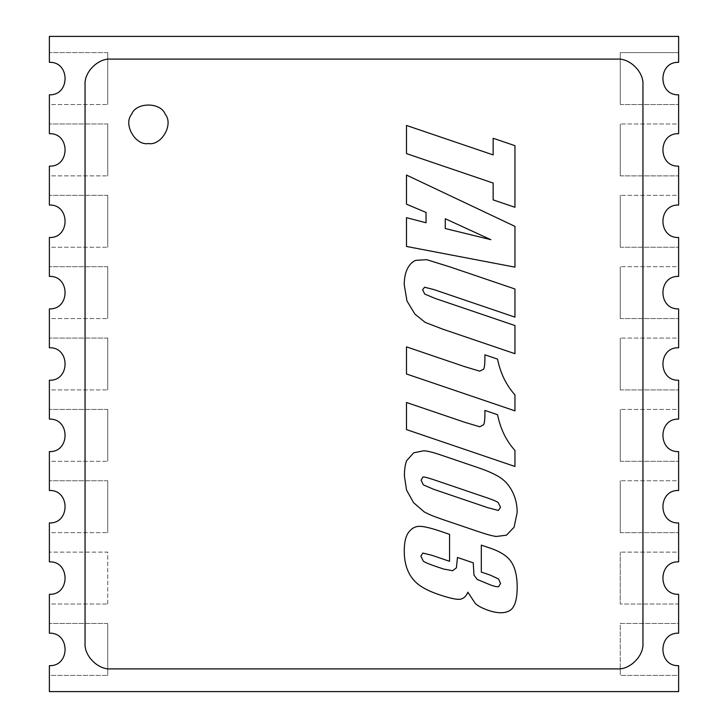<?xml version="1.0" encoding="UTF-8"?>
<svg xmlns="http://www.w3.org/2000/svg" width="728" height="728" viewBox="0 0 728 728"><rect width="100%" height="100%" fill="white"/><g stroke="black" fill="none" stroke-linecap="round" stroke-linejoin="round"><path stroke-width="0.55" stroke-dasharray="3.64 2.73" d="M406.479 402.475L406.479 429.593L514.951 466.466L514.951 450.496C506.188 440.722 500.391 428.792 497.57 414.733L484.912 410.428L484.912 413.113C484.912 419.364 484.484 423.259 483.61 424.77L479.761 426.781L464.619 422.24L406.479 402.475M406.479 346.865L406.479 373.983L514.951 410.847L514.951 394.885C506.188 385.103 500.391 373.182 497.57 359.122L484.912 354.818L484.912 357.503C484.912 363.754 484.484 367.649 483.61 369.16L479.761 371.171L464.619 366.63L406.479 346.865M493.156 183.056L493.156 199.882L514.951 207.289L514.951 145.673L493.156 138.265L493.156 154.909L406.479 125.453L406.479 153.599L493.156 183.056M442.114 519.292L478.341 531.604C486.568 534.398 492.565 536.017 496.323 536.472L506.451 535.189L514.068 527.263L517.18 512.375C517.18 505.095 515.688 498.389 512.685 492.255C509.691 486.122 505.714 481.354 500.746 477.95C495.786 474.538 488.315 471.143 478.341 467.749L440.44 454.873C432.796 452.27 427.218 450.914 423.705 450.787L413.677 452.807L406.661 460.678C405.168 464.455 404.413 469.587 404.413 476.057L406.561 490.126L413.604 502.702L424.142 511.839C427.9 514.014 433.888 516.498 442.114 519.292M498.352 510.455L500.536 507.316L498.216 502.584C496.669 501.419 493.102 499.89 487.505 497.988L434.434 479.952C428.119 477.805 424.315 476.813 423.014 476.967L421.066 480.18L423.35 484.866L433.624 489.289L487.505 507.598L498.352 510.455M438.893 594.576C450.505 598.516 457.885 600.018 461.033 599.071C464.182 598.125 466.448 595.832 467.84 592.183L475.266 603.421C477.978 605.996 482.382 608.326 488.479 610.392C497.488 613.458 504.522 613.549 509.591 610.674C514.65 607.798 517.18 599.908 517.18 587.005C517.18 576.685 515.351 568.541 511.702 562.562C508.044 556.592 501.01 551.833 490.599 548.293L481.308 545.135L481.308 572.09L490.344 575.156L498.598 579.006L500.536 583.547L498.707 586.604C497.497 586.977 494.976 586.513 491.145 585.212L477.231 579.47L473.983 575.065L473.245 562.826L457.457 557.457L456.411 567.822L452.616 570.707L443.479 569.014L435.945 566.457C429.138 564.136 424.925 562.371 423.314 561.151L420.893 556.146L422.813 553.053L431.822 555.273L449.558 561.297L449.558 534.352L440.968 531.431C430.63 527.918 423.368 526.217 419.182 526.335C414.996 526.453 411.466 528.473 408.572 532.377C405.687 536.29 404.249 542.533 404.249 551.105C404.249 558.658 405.487 565.265 407.962 570.934C410.446 576.594 414.059 581.226 418.818 584.802C423.578 588.388 430.266 591.646 438.893 594.576M406.479 246.455L514.951 267.149L514.951 226.381L406.479 175.057L406.479 204.195L426.044 212.43L426.044 222.777L406.479 217.663L406.479 246.455M490.872 239.694L445.263 218.746L445.263 228.528L490.872 239.694M425.17 322.377L442.488 329.065L514.951 353.699L514.951 325.543L435.062 298.398L424.788 294.103L422.613 289.789L424.588 287.223L433.661 289.507L514.951 317.135L514.951 288.989L450.796 267.185L426.717 259.669L415.834 260.342C412.394 261.634 409.6 264.41 407.462 268.65C405.314 272.891 404.249 278.26 404.249 284.757L406.961 300.973L414.933 314.123L425.17 322.377M642.942 642.942L642.942 85.058M616.998 59.105L111.002 59.105M85.058 85.058L85.058 642.942M111.002 668.895L616.998 668.895M148.421 143.562C161.416 145.891 173.801 124.443 165.283 114.369C160.806 101.947 136.045 101.947 131.568 114.369C123.05 124.443 135.435 145.891 148.421 143.562M49.377 665.656L49.377 675.384L107.762 675.384L49.377 675.384L49.377 691.6L678.623 691.6L678.623 675.384L620.238 675.384L620.238 623.486L678.623 623.486L678.623 633.214M678.623 665.656L678.623 675.384L620.238 675.384L620.238 623.486L678.623 623.486L678.623 604.022L620.238 604.022L678.623 604.022L678.623 594.294M678.623 522.932L678.623 552.124L620.238 552.124L678.623 552.124L678.623 561.861M678.623 451.578L678.623 480.771L620.238 480.771L678.623 480.771L678.623 490.499M678.623 380.216L678.623 409.409L620.238 409.409L678.623 409.409L678.623 419.137M678.623 308.863L678.623 338.056L620.238 338.056L678.623 338.056L678.623 347.784M678.623 237.501L678.623 266.694L620.238 266.694L678.623 266.694L678.623 276.422M678.623 166.139L678.623 195.332L620.238 195.332L678.623 195.332L678.623 205.069M678.623 94.786L678.623 123.978L620.238 123.978L678.623 123.978L678.623 133.706M49.377 62.344L49.377 36.4L678.623 36.4L678.623 52.616L620.238 52.616L678.623 52.616L678.623 62.344M49.377 133.706L49.377 104.513L107.762 104.513L49.377 104.513L49.377 94.786M49.377 205.069L49.377 175.876L107.762 175.876L49.377 175.876L49.377 166.139M49.377 276.422L49.377 247.229L107.762 247.229L49.377 247.229L49.377 237.501M49.377 347.784L49.377 318.591L107.762 318.591L49.377 318.591L49.377 308.863M49.377 419.137L49.377 389.944L107.762 389.944L49.377 389.944L49.377 380.216M49.377 490.499L49.377 461.306L107.762 461.306L49.377 461.306L49.377 451.578M49.377 561.861L49.377 532.668L107.762 532.668L49.377 532.668L49.377 522.932M49.377 633.214L49.377 604.022L107.762 604.022L49.377 604.022L49.377 594.294M107.762 604.022L107.762 552.124L49.377 552.124L107.762 552.124L107.762 604.022M107.762 623.486L49.377 623.486L107.762 623.486L107.762 675.384L107.762 623.486M620.238 552.124L620.238 604.022L620.238 552.124M620.238 532.668L678.623 532.668L620.238 532.668L620.238 480.771L620.238 532.668M620.238 461.306L678.623 461.306L620.238 461.306L620.238 409.409L620.238 461.306M620.238 389.944L678.623 389.944L620.238 389.944L620.238 338.056L620.238 389.944M620.238 318.591L678.623 318.591L620.238 318.591L620.238 266.694L620.238 318.591M620.238 247.229L678.623 247.229L620.238 247.229L620.238 195.332L620.238 247.229M620.238 175.876L678.623 175.876L620.238 175.876L620.238 123.978L620.238 175.876M620.238 104.513L678.623 104.513L620.238 104.513L620.238 52.616L620.238 104.513M107.762 52.616L49.377 52.616L107.762 52.616L107.762 104.513L107.762 52.616M107.762 123.978L49.377 123.978L107.762 123.978L107.762 175.876L107.762 123.978M107.762 195.332L49.377 195.332L107.762 195.332L107.762 247.229L107.762 195.332M107.762 266.694L49.377 266.694L107.762 266.694L107.762 318.591L107.762 266.694M107.762 338.056L49.377 338.056L107.762 338.056L107.762 389.944L107.762 338.056M107.762 409.409L49.377 409.409L107.762 409.409L107.762 461.306L107.762 409.409M107.762 480.771L49.377 480.771L107.762 480.771L107.762 532.668L107.762 480.771"/><path stroke-width="1.09" d="M445.263 228.528L490.872 239.694L445.263 218.746L445.263 228.528M487.505 507.598L498.352 510.455L500.536 507.316L498.216 502.584C496.669 501.419 493.102 499.89 487.505 497.988L434.434 479.952C428.119 477.805 424.315 476.813 423.014 476.967L421.066 480.18L423.35 484.866L433.624 489.289L487.505 507.598M642.942 642.942L642.942 85.058C644.107 72.218 629.838 57.949 616.998 59.105L111.002 59.105C98.162 57.949 83.893 72.218 85.058 85.058L85.058 642.942C83.893 655.782 98.162 670.051 111.002 668.895L616.998 668.895C629.838 670.051 644.107 655.782 642.942 642.942C644.107 655.782 629.838 670.051 616.998 668.895M442.488 329.065L514.951 353.699L514.951 325.543L435.062 298.398L424.788 294.103L422.613 289.789L424.588 287.223L433.661 289.507L514.951 317.135L514.951 288.989L450.796 267.185L426.717 259.669L415.834 260.342C412.394 261.634 409.6 264.41 407.462 268.65C405.314 272.891 404.249 278.26 404.249 284.757L406.961 300.973L414.933 314.123L425.17 322.377L442.488 329.065M406.479 217.663L406.479 246.455L514.951 267.149L514.951 226.381L406.479 175.057L406.479 204.195L426.044 212.43L426.044 222.777L406.479 217.663M461.033 599.071C464.182 598.125 466.448 595.832 467.84 592.183L475.266 603.421C477.978 605.996 482.382 608.326 488.479 610.392C497.488 613.458 504.522 613.549 509.591 610.674C514.65 607.798 517.18 599.908 517.18 587.005C517.18 576.685 515.351 568.541 511.702 562.562C508.044 556.592 501.01 551.833 490.599 548.293L481.308 545.135L481.308 572.09L490.344 575.156L498.598 579.006L500.536 583.547L498.707 586.604C497.497 586.977 494.976 586.513 491.145 585.212L477.231 579.47L473.983 575.065L473.245 562.826L457.457 557.457L456.411 567.822L452.616 570.707L443.479 569.014L435.945 566.457C429.138 564.136 424.925 562.371 423.314 561.151L420.893 556.146L422.813 553.053L431.822 555.273L449.558 561.297L449.558 534.352L440.968 531.431C430.63 527.918 423.368 526.217 419.182 526.335C414.996 526.453 411.466 528.473 408.572 532.377C405.687 536.29 404.249 542.533 404.249 551.105C404.249 558.658 405.487 565.265 407.962 570.934C410.446 576.594 414.059 581.226 418.818 584.802C423.578 588.388 430.266 591.646 438.893 594.576C450.505 598.516 457.885 600.018 461.033 599.071M424.142 511.839C427.9 514.014 433.888 516.498 442.114 519.292L478.341 531.604C486.568 534.398 492.565 536.017 496.323 536.472L506.451 535.189L514.068 527.263L517.18 512.375C517.18 505.095 515.688 498.389 512.685 492.255C509.691 486.122 505.714 481.354 500.746 477.95C495.786 474.538 488.315 471.143 478.341 467.749L440.44 454.873C432.796 452.27 427.218 450.914 423.705 450.787L413.677 452.807L406.661 460.678C405.168 464.455 404.413 469.587 404.413 476.057L406.561 490.126L413.604 502.702L424.142 511.839M493.156 199.882L514.951 207.289L514.951 145.673L493.156 138.265L493.156 154.909L406.479 125.453L406.479 153.599L493.156 183.056L493.156 199.882M406.479 373.983L514.951 410.847L514.951 394.885C506.188 385.103 500.391 373.182 497.57 359.122L484.912 354.818L484.912 357.503C484.912 363.754 484.484 367.649 483.61 369.16L479.761 371.171L464.619 366.63L406.479 346.865L406.479 373.983M406.479 429.593L514.951 466.466L514.951 450.496C506.188 440.722 500.391 428.792 497.57 414.733L484.912 410.428L484.912 413.113C484.912 419.364 484.484 423.259 483.61 424.77L479.761 426.781L464.619 422.24L406.479 402.475L406.479 429.593M148.421 143.562C161.416 145.891 173.801 124.443 165.283 114.369C160.806 101.947 136.045 101.947 131.568 114.369C123.05 124.443 135.435 145.891 148.421 143.562M642.942 85.058C644.107 72.218 629.838 57.949 616.998 59.105M111.002 59.105C98.162 57.949 83.893 72.218 85.058 85.058M85.058 642.942C83.893 655.782 98.162 670.051 111.002 668.895M678.623 633.214L678.623 594.294C657.712 595.185 657.712 560.97 678.623 561.861L678.623 522.932C657.712 523.823 657.712 489.607 678.623 490.499L678.623 451.578C657.712 452.47 657.712 418.254 678.623 419.137L678.623 380.216C657.712 381.108 657.712 346.892 678.623 347.784L678.623 308.863C657.712 309.746 657.712 275.53 678.623 276.422L678.623 237.501C657.712 238.393 657.712 204.177 678.623 205.069L678.623 166.139C657.712 167.031 657.712 132.814 678.623 133.706L678.623 94.786C657.712 95.677 657.712 61.461 678.623 62.344L678.623 36.4L49.377 36.4L49.377 62.344C70.288 61.461 70.288 95.677 49.377 94.786L49.377 133.706C70.288 132.814 70.288 167.031 49.377 166.139L49.377 205.069C70.288 204.177 70.288 238.393 49.377 237.501L49.377 276.422C70.288 275.53 70.288 309.746 49.377 308.863L49.377 347.784C70.288 346.892 70.288 381.108 49.377 380.216L49.377 419.137C70.288 418.254 70.288 452.47 49.377 451.578L49.377 490.499C70.288 489.607 70.288 523.823 49.377 522.932L49.377 561.861C70.288 560.97 70.288 595.185 49.377 594.294L49.377 633.214C70.288 632.323 70.288 666.539 49.377 665.656L49.377 691.6L678.623 691.6L678.623 665.656C657.712 666.539 657.712 632.323 678.623 633.214C657.712 632.323 657.712 666.539 678.623 665.656M678.623 561.861C657.712 560.97 657.712 595.185 678.623 594.294M678.623 490.499C657.712 489.607 657.712 523.823 678.623 522.932M678.623 419.137C657.712 418.254 657.712 452.47 678.623 451.578M678.623 347.784C657.712 346.892 657.712 381.108 678.623 380.216M678.623 276.422C657.712 275.53 657.712 309.746 678.623 308.863M678.623 205.069C657.712 204.177 657.712 238.393 678.623 237.501M678.623 133.706C657.712 132.814 657.712 167.031 678.623 166.139M678.623 62.344C657.712 61.461 657.712 95.677 678.623 94.786M49.377 94.786C70.288 95.677 70.288 61.461 49.377 62.344M49.377 166.139C70.288 167.031 70.288 132.814 49.377 133.706M49.377 237.501C70.288 238.393 70.288 204.177 49.377 205.069M49.377 308.863C70.288 309.746 70.288 275.53 49.377 276.422M49.377 380.216C70.288 381.108 70.288 346.892 49.377 347.784M49.377 451.578C70.288 452.47 70.288 418.254 49.377 419.137M49.377 522.932C70.288 523.823 70.288 489.607 49.377 490.499M49.377 594.294C70.288 595.185 70.288 560.97 49.377 561.861M49.377 665.656C70.288 666.539 70.288 632.323 49.377 633.214"/></g></svg>
